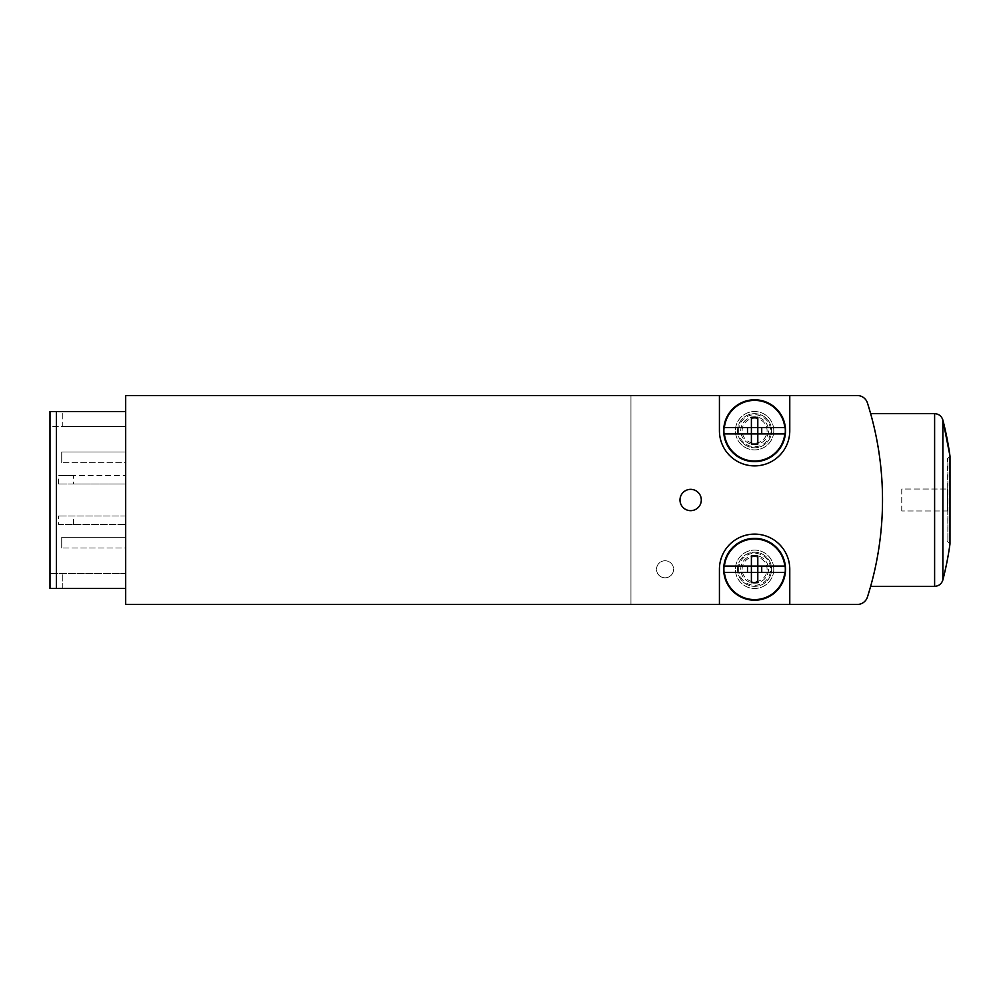 <?xml version="1.0" encoding="UTF-8"?>
<svg xmlns="http://www.w3.org/2000/svg" width="1000" height="1000" viewBox="0 0 1000 1000"><rect width="100%" height="100%" fill="white"/><g stroke="black" fill="none" stroke-linecap="round" stroke-linejoin="round"><path stroke-width="0.75" stroke-dasharray="5 3.75" d="M867.438 597.038A319.788 319.788 0 0 0 867.438 402.962A10.662 10.662 0 0 0 857.288 395.538L630.95 395.538L630.95 604.462L857.288 604.462A10.662 10.662 0 0 0 867.438 597.038M870.638 413.663C870.7 412.65 882.588 453.825 882.513 499.95C882.575 546.15 870.7 587.438 870.638 586.337C870.7 587.4 882.562 546.213 882.513 500.037C882.588 453.888 870.713 412.625 870.638 413.663M630.95 604.462L125.688 604.462L125.688 395.538L630.95 395.538L630.95 604.462M125.688 588.475L125.688 411.525L125.688 588.475L56.4 588.475L56.4 411.525L125.688 411.525M665.062 577.812A8.525 8.525 0 0 0 673.587 569.288A8.525 8.525 0 0 0 665.062 560.763A8.525 8.525 0 0 0 656.538 569.288A8.525 8.525 0 0 0 665.062 577.812A8.525 8.525 0 0 1 656.538 569.288A8.525 8.525 0 0 1 665.062 560.763A8.525 8.525 0 0 1 673.587 569.288A8.525 8.525 0 0 1 665.062 577.812A8.525 8.525 0 0 1 656.538 569.288A8.525 8.525 0 0 1 665.062 560.763A8.525 8.525 0 0 1 673.587 569.288A8.525 8.525 0 0 1 665.062 577.812M773.787 430.712A19.188 19.188 0 0 0 745.013 414.1A19.188 19.188 0 0 0 745.013 447.325A19.188 19.188 0 0 0 773.787 430.712A19.188 19.188 0 0 0 754.6 411.525A19.188 19.188 0 0 0 735.413 430.712A19.188 19.188 0 0 0 754.6 449.9A19.188 19.188 0 0 0 773.787 430.712M773.787 569.288A19.188 19.188 0 0 0 745.013 552.675A19.188 19.188 0 0 0 745.013 585.9A19.188 19.188 0 0 0 773.787 569.288A19.188 19.188 0 0 0 754.6 550.1A19.188 19.188 0 0 0 735.413 569.288A19.188 19.188 0 0 0 754.6 588.475A19.188 19.188 0 0 0 773.787 569.288M73.45 484.012L125.688 484.012L58.525 484.012L73.45 484.012L73.45 475.487L125.688 475.487L125.688 426.45L62.787 426.45L62.787 411.525L50 411.525L62.787 411.525L62.787 426.45L50 426.45L50 411.525L56.4 411.525M58.525 484.012L58.525 475.487L73.45 475.487M56.4 588.475L50 588.475L50 411.525L50 588.475L62.787 588.475L50 588.475L50 426.45L125.688 426.45L125.688 573.55L125.688 475.487L58.525 475.487M125.688 515.988L58.525 515.988L125.688 515.988M58.525 524.513L125.688 524.513L58.525 524.513L58.525 515.988M125.688 573.55L50 573.55L125.688 573.55M62.787 588.475L62.787 573.55L62.787 588.475M125.688 547.962L125.688 537.312L125.688 547.962L61.725 547.962L125.688 547.962M125.688 462.688L125.688 452.038L125.688 462.688L61.725 462.688L125.688 462.688M789.775 604.462L789.775 569.288A35.175 35.175 0 0 0 754.6 534.113A35.175 35.175 0 0 0 719.425 569.288L719.425 604.462M719.425 395.538L719.425 430.712A35.175 35.175 0 0 0 754.6 465.887A35.175 35.175 0 0 0 789.775 430.712L789.775 395.538M61.725 462.688L61.725 452.038L125.688 452.038L61.725 452.038L61.725 462.688M61.725 547.962L61.725 537.312L125.688 537.312L61.725 537.312L61.725 547.962M73.45 524.513L73.45 515.988M949.975 544L949.975 456L947.862 458.425L947.862 541.575L947.588 458.425M947.588 510.975L947.588 489.025L947.588 510.975L901.75 510.975L947.588 510.975M901.75 510.975L901.75 489.025L947.588 489.025L901.75 489.025L901.75 510.975M690.65 510.662A10.662 10.662 0 0 0 699.875 494.675A10.662 10.662 0 0 0 681.413 494.675A10.662 10.662 0 0 0 690.65 510.662M751.4 444.062L751.4 433.913L724.4 433.913M751.4 417.362L751.4 427.512L724.4 427.512M784.8 427.512L757.8 427.512L757.8 417.362M784.8 433.913L757.8 433.913L757.8 444.062M723.688 430.712A30.913 30.913 0 0 1 770.062 403.938A30.913 30.913 0 0 1 770.062 457.488A30.913 30.913 0 0 1 723.688 430.712M740.75 430.712A13.863 13.863 0 0 1 761.525 418.713A13.863 13.863 0 0 1 761.525 442.713A13.863 13.863 0 0 1 740.75 430.712A13.863 13.863 0 0 1 761.525 418.713A13.863 13.863 0 0 1 761.525 442.713A13.863 13.863 0 0 1 740.75 430.712M737.55 430.712A17.05 17.05 0 0 1 763.125 415.938A17.05 17.05 0 0 1 763.125 445.487A17.05 17.05 0 0 1 737.55 430.712A17.05 17.05 0 0 1 763.125 415.938A17.05 17.05 0 0 1 763.125 445.487A17.05 17.05 0 0 1 737.55 430.712M742.125 430.712A12.488 12.488 0 0 1 760.837 419.9A12.488 12.488 0 0 1 760.837 441.525A12.488 12.488 0 0 1 742.125 430.712M751.4 582.638L751.4 572.487L724.4 572.487M751.4 555.938L751.4 566.087L724.4 566.087M784.8 566.087L757.8 566.087L757.8 555.938M784.8 572.487L757.8 572.487L757.8 582.638M723.688 569.288A30.913 30.913 0 0 1 770.062 542.513A30.913 30.913 0 0 1 770.062 596.062A30.913 30.913 0 0 1 723.688 569.288M740.75 569.288A13.863 13.863 0 0 1 761.525 557.288A13.863 13.863 0 0 1 761.525 581.287A13.863 13.863 0 0 1 740.75 569.288A13.863 13.863 0 0 1 761.525 557.288A13.863 13.863 0 0 1 761.525 581.287A13.863 13.863 0 0 1 740.75 569.288M737.55 569.288A17.05 17.05 0 0 1 763.125 554.513A17.05 17.05 0 0 1 763.125 584.062A17.05 17.05 0 0 1 737.55 569.288A17.05 17.05 0 0 1 763.125 554.513A17.05 17.05 0 0 1 763.125 584.062A17.05 17.05 0 0 1 737.55 569.288M742.125 569.288A12.488 12.488 0 0 1 760.837 558.475A12.488 12.488 0 0 1 760.837 580.1A12.488 12.488 0 0 1 742.125 569.288M934.613 586.337L934.613 413.663M942.862 579.95L942.862 420.05M738.612 430.712A15.987 15.987 0 0 1 762.6 416.863A15.987 15.987 0 0 1 762.6 444.562A15.987 15.987 0 0 1 738.612 430.712M738.612 569.288A15.987 15.987 0 0 1 762.6 555.438A15.987 15.987 0 0 1 762.6 583.138A15.987 15.987 0 0 1 738.612 569.288M947.588 541.575L950 543.7L950 456.3"/><path stroke-width="1.5" d="M867.438 597.038A319.788 319.788 0 0 0 867.438 402.962A10.662 10.662 0 0 0 857.288 395.538L125.688 395.538L125.688 604.462L857.288 604.462A10.662 10.662 0 0 0 867.438 597.038M690.65 510.662A10.662 10.662 0 0 0 699.875 494.675A10.662 10.662 0 0 0 681.413 494.675A10.662 10.662 0 0 0 690.65 510.662M719.425 395.538L719.425 430.712A35.175 35.175 0 0 0 754.6 465.887A35.175 35.175 0 0 0 789.775 430.712L789.775 395.538M719.425 604.462L719.425 569.288A35.175 35.175 0 0 1 754.6 534.113A35.175 35.175 0 0 1 789.775 569.288L789.775 604.462M125.688 411.525L50 411.525L50 588.475L56.4 588.475L56.4 411.525M125.688 588.475L56.4 588.475M870.638 413.663L934.613 413.663C938.812 413.913 941.562 416.05 942.862 420.05L949.975 456L949.975 544L950 456.3M785.15 427.512L785.15 427.512A30.712 30.712 0 0 1 785.15 433.913L757.8 433.913L757.8 444.062L751.4 444.062L751.4 433.913L724.05 433.913A30.712 30.712 0 0 1 724.05 427.512L724.05 427.512M747.5 433.913L747.5 427.512M761.712 427.512L761.712 433.913M757.8 427.512L757.8 417.362L751.4 417.362L751.4 427.512L724.4 427.512A30.375 30.375 0 0 1 784.8 427.512L751.4 427.512L751.4 433.913L757.8 433.913L757.8 427.512M785.15 433.913L784.8 433.913A30.375 30.375 0 0 1 724.4 433.913L724.05 433.913M723.688 430.712A30.913 30.913 0 0 1 770.062 403.938A30.913 30.913 0 0 1 770.062 457.488A30.913 30.913 0 0 1 723.688 430.712M785.15 566.087L785.15 566.087A30.712 30.712 0 0 1 785.15 572.487L757.8 572.487L757.8 582.638L751.4 582.638L751.4 572.487L724.05 572.487A30.712 30.712 0 0 1 724.05 566.087L724.05 566.087M747.5 572.487L747.5 566.087M761.712 566.087L761.712 572.487M757.8 566.087L757.8 555.938L751.4 555.938L751.4 566.087L724.4 566.087A30.375 30.375 0 0 1 784.8 566.087L751.4 566.087L751.4 572.487L757.8 572.487L757.8 566.087M785.15 572.487L784.8 572.487A30.375 30.375 0 0 1 724.4 572.487L724.05 572.487M723.688 569.288A30.913 30.913 0 0 1 770.062 542.513A30.913 30.913 0 0 1 770.062 596.062A30.913 30.913 0 0 1 723.688 569.288M934.613 413.663L934.613 586.337C938.812 586.087 941.562 583.95 942.862 579.95A319.788 319.788 0 0 0 949.975 544M949.975 456A319.788 319.788 0 0 0 942.862 420.05L942.862 579.95M870.638 586.337L934.613 586.337"/></g></svg>
